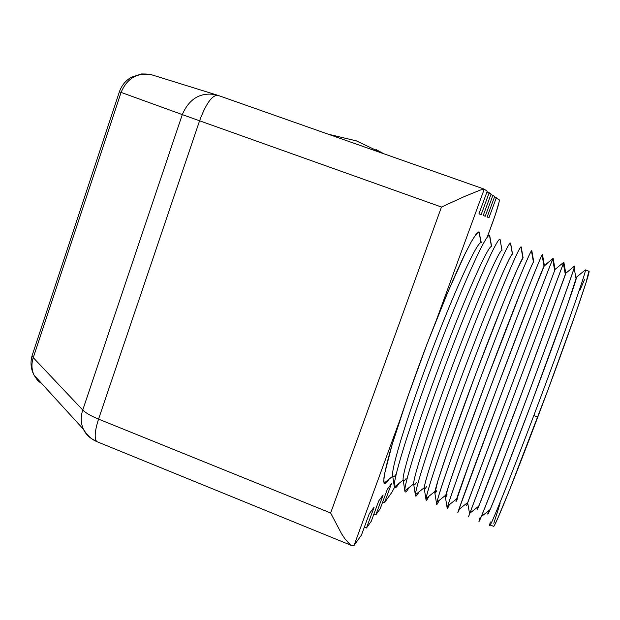 <?xml version="1.0" encoding="UTF-8"?>
<svg xmlns="http://www.w3.org/2000/svg" width="620" height="620" viewBox="0 0 620 620"><rect width="100%" height="100%" fill="white"/><g stroke="black" fill="none" stroke-linecap="round" stroke-linejoin="round"><path stroke-width="0.93" d="M356.353 140.872L382.61 153.342L356.353 140.872L328.274 134.207L356.353 140.872M375.991 149.544L383.997 153.83L376.03 149.559M489.668 524.853C487.963 533.223 507.462 485.468 533.804 415.555C562.898 338.52 587.644 268.026 585.319 269.925L576.515 277.132L567.618 304.466L531.565 402.969L502.89 478.02L491.18 507.129L487.793 513.686L488.452 511.143C487.126 515.623 487.677 515.135 490.087 509.671C496.015 496.232 515.948 444.873 536.618 389.453C557.303 334.01 573.818 287.688 576.127 279.078L576.515 277.132L575.918 277.899M479.058 520.901C477.369 527.527 496.147 479.694 521.947 411.045C550.932 334.11 576.282 263.957 574.593 266.073L574.136 267.987C571.733 276.59 547.739 342.596 521.978 411.06C502.781 462.156 486.367 504.618 481.275 516.615L479.446 520.722C481.577 516.941 499.495 470.906 521.978 411.06C550.893 334.095 576.244 263.942 574.554 266.065L565.773 273.265L520.351 397.087L492.024 472.107L480.5 501.968L477.199 509.71L478.059 507.028C476.633 511.221 476.896 510.911 478.849 506.098L524.861 385.02L565.37 274.683L565.773 273.265L563.851 262.229L468.48 516.909L563.82 262.214L555.063 269.421L466.612 505.68M468.457 516.886L563.851 262.221L565.773 273.265L565.285 274.203M459.273 509.625L457.994 512.197C459.141 508.043 476.067 461.776 498.371 402.086L498.341 402.07C527.008 325.298 553.552 255.82 553.118 258.377C553.552 255.82 527.008 325.298 498.341 402.07C476.036 461.768 459.11 508.028 457.963 512.19L457.839 512.825C456.46 515.313 473.866 467.581 498.341 402.07L458.885 509.477L467.728 502.487L555.063 269.421L553.141 258.385L552.691 259.3C550.25 264.523 524.799 331.312 498.371 402.086C527.039 325.306 553.582 255.835 553.141 258.385L552.777 259.772M553.156 258.47L555.063 269.421L563.82 262.214L468.674 516.445L469.58 513.716L467.689 502.929C466.178 506.842 466.193 506.695 467.728 502.487M457.351 498.844C455.778 502.487 455.561 502.487 456.707 498.837C460.055 488.095 479.539 434.597 501.456 376.208C523.389 317.797 541.601 270.847 544.027 266.197L553.118 258.377L544.383 265.577L533.967 290.958L498.031 385.369L470.347 460.226L456.025 501.572M542.508 254.804L542.446 254.549C542.26 251.782 515.127 320.92 486.599 397.606C464.388 457.227 447.95 503.603 447.284 507.95L447.26 508.64C445.61 510.291 462.411 462.512 486.599 397.606C515.127 320.92 542.26 251.782 542.446 254.549L544.383 265.577L542.469 254.556L542.058 255.115C539.594 258.594 513.375 325.694 486.623 397.614C466.372 451.972 450.554 496.31 447.865 505.843L456.707 498.837M448.857 505.06L448.934 505.525L449.306 504.696L448.934 505.525L448.857 505.06M447.043 494.76C445.416 498.147 444.997 498.279 445.796 495.14C448.221 485.367 467.48 431.187 489.815 371.822C512.151 312.433 530.976 265.36 533.433 262.089L533.735 261.749C532.758 262.795 529.124 271.048 522.831 286.494L486.917 379.533L459.536 454.259L448.516 486.219L445.447 497.411L447.229 508.462M531.929 251.387L531.805 250.736C530.999 247.752 503.277 316.549 474.889 393.158C452.771 452.701 436.821 499.193 436.635 503.719L436.666 504.417C435.031 504.494 451.228 456.832 474.889 393.158C503.277 316.549 530.999 247.752 531.805 250.736L533.735 261.749L531.821 250.744L531.48 251.03C528.992 252.728 501.991 320.091 474.912 393.165C454.321 448.593 438.774 493.512 436.945 502.169L445.796 495.14M438.557 500.89L438.658 501.448L439.169 500.402L438.658 501.448L438.557 500.89M436.767 490.699C435.1 493.838 434.504 494.078 434.984 491.42C436.457 482.631 455.452 427.785 478.206 367.451C500.952 307.094 520.397 259.92 522.9 258.083L517.437 268.801L504.354 300.072L475.85 373.713L448.748 448.283L437.875 480.88L434.876 493.179L436.635 504.192M428.404 497.38L429.11 496.093L428.42 497.387L428.288 496.744L428.404 497.38C426.808 500.317 426.01 501.022 426.033 499.511C425.739 494.799 441.2 448.198 463.233 388.724L463.225 388.717C491.466 312.201 519.769 243.73 521.188 246.931C519.769 243.73 491.466 312.201 463.225 388.717C441.184 448.19 425.723 494.791 426.025 499.511L426.079 500.115C424.46 498.674 440.084 451.174 463.225 388.717L463.233 388.724C491.482 312.209 519.785 243.738 521.203 246.938L523.125 257.935L520.955 247.047C518.444 246.931 490.637 314.51 463.233 388.724C442.308 445.222 427.079 490.714 426.149 498.449L434.984 491.42M521.42 248.171L520.971 247.117M426.514 486.638C424.824 489.536 424.08 489.878 424.282 487.653C424.77 479.88 443.463 424.398 466.635 363.095C489.792 301.762 509.873 254.541 512.422 254.161L512.538 254.13C510.368 253.239 488.947 303.692 464.814 367.916C440.657 432.132 422.677 486.506 424.305 488.886L426.056 499.96M510.942 245.008L510.609 243.141C508.578 239.731 479.694 307.861 451.585 384.299L451.6 384.299C429.644 443.695 414.656 490.404 415.439 495.303L415.493 495.752C413.896 492.83 428.963 445.532 451.585 384.299C479.694 307.861 508.578 239.731 510.609 243.141L512.538 254.13L510.493 243.156C507.958 241.188 479.314 308.938 451.6 384.299C430.334 441.866 415.462 487.909 415.454 494.69L424.282 487.653M418.182 493.326L419.066 491.807L418.19 493.334L418.058 492.613L418.182 493.326C416.462 496.209 415.547 496.868 415.446 495.31C414.671 490.412 429.652 443.703 451.6 384.299L451.585 384.299C479.702 307.869 508.586 239.731 510.617 243.141L510.508 243.226M416.291 482.6C414.594 485.259 413.726 485.685 413.68 483.864C413.168 477.137 431.466 421.143 455.026 358.941C478.562 296.709 499.325 249.395 501.975 250.333C499.302 249.302 477.757 298.592 453.817 362.134C429.854 425.661 412.114 480.647 413.742 484.522L415.493 495.752M500.115 239.553L500.061 239.359C497.418 235.732 467.961 303.537 439.991 379.889L439.999 379.889C418.136 439.216 403.628 486.034 404.883 491.118L404.907 491.311C403.349 486.964 417.88 439.906 439.991 379.889C467.961 303.537 497.418 235.732 500.061 239.359L501.975 250.333L500.061 239.359C497.426 235.732 467.968 303.544 439.999 379.889C418.399 438.518 403.922 485.088 404.868 490.893L413.68 483.864M407.991 489.289L409.076 487.537L407.991 489.289L407.851 488.514L407.983 489.281L409.061 487.545L407.983 489.281C406.146 492.11 405.108 492.722 404.883 491.118C403.636 486.034 418.143 439.216 439.999 379.889C467.968 303.544 497.426 235.732 500.061 239.359L501.999 250.317M406.1 478.562C404.411 481.004 403.434 481.492 403.178 480.035C401.659 474.385 419.236 418.732 442.982 356.043C466.697 293.33 488.289 245.388 491.451 246.543C488.281 245.381 466.62 293.516 442.858 356.368C419.074 419.19 401.558 474.742 403.186 480.105L404.907 491.311M428.436 375.495C406.503 435.186 392.46 482.267 394.382 487.064C394.769 488.56 395.917 487.956 397.823 485.251L399.125 483.275L397.823 485.251C395.862 488.025 394.708 488.591 394.359 486.933L394.328 486.793C392.809 481.074 406.821 434.31 428.436 375.488C456.258 299.228 486.297 231.748 489.536 235.585C486.297 231.756 456.266 299.228 428.436 375.495L428.436 375.495C456.266 299.228 486.297 231.756 489.536 235.585C486.297 231.748 456.258 299.228 428.436 375.488C406.666 434.744 392.631 481.67 394.351 486.933C392.638 481.67 406.666 434.744 428.436 375.495L428.436 375.488M491.451 246.543L489.536 235.585L491.451 246.543M397.676 484.429L397.823 485.251L397.676 484.429M395.932 474.548C394.266 476.764 393.212 477.307 392.77 476.175C390.244 471.618 407.061 416.33 430.97 353.152C454.855 289.959 477.276 241.389 480.957 242.769C477.307 241.475 455.522 288.471 431.939 350.61C408.324 412.726 391.019 468.79 392.638 475.61L394.328 486.793M481.244 242.529L479.043 231.818C477.47 232.353 474.85 235.732 471.185 241.971L464.349 255.231C453.809 277.163 439.131 312.201 424.607 350.409C410.177 388.717 397.474 426.049 390.151 451.391C386.934 463.024 384.857 471.897 383.904 478.02L384.005 483.205C384.578 484.352 385.803 483.693 387.678 481.229L389.236 479.004L384.795 483.763L383.695 481.407L384.54 473.959L392.274 444.121L407.356 397.9L427.188 343.62L447.811 292.19L465.132 253.634L471.588 241.258L476.253 233.988L479.043 231.818L480.957 242.769L479.043 231.818L479.957 235.065M588.884 271.196L585.319 269.925C587.644 268.026 562.898 338.52 533.804 415.555L537.78 417.066C567.277 339.078 591.906 268.111 588.884 271.196L586.071 282.488L575.461 313.983L548.243 389.135L509.532 490.009L497.596 518.707L494.435 525.357L493.202 526.806L493.218 526.186L493.807 526.419C496.589 522.893 515.173 477.012 537.78 417.066L533.804 415.555C511.221 475.47 492.807 521.389 490.188 524.985C489.397 526.202 489.451 525.194 490.35 521.947M510.95 245.04L510.617 243.141L510.903 245.481M521.412 248.124L521.188 246.931M521.203 246.938L521.304 249.015M438.673 501.456L439.2 500.379L438.673 501.456C437.178 504.432 436.503 505.192 436.658 503.727C436.837 499.201 452.786 452.709 474.912 393.165L474.912 393.165C503.293 316.556 531.014 247.76 531.821 250.744L531.751 252.572M448.957 505.532L449.345 504.664L448.957 505.532C447.578 508.563 447.028 509.377 447.307 507.958C447.973 503.611 464.411 457.235 486.623 397.614L486.623 397.614C515.15 320.928 542.283 251.79 542.469 254.556L542.244 256.161L542.469 254.556M565.765 273.242L574.554 266.065C576.244 263.942 550.893 334.095 521.947 411.045L521.978 411.06C499.457 470.89 481.539 516.925 479.415 520.707C478.756 521.978 478.935 521.017 479.95 517.824M399.133 483.267L397.823 485.251L399.133 483.267M493.838 523.334L500.092 503.432M579.917 290.3L584.466 279.674M510.57 243.583L510.896 245.45M521.056 247.589L521.42 247.287L521.296 248.976M531.58 251.588L531.937 251.294L531.743 252.526M531.789 250.751L531.945 251.449M542.136 255.579L542.236 256.106M478.198 506.61L478.059 507.028L478.198 506.61M576.515 277.132L584.916 270.258M487.064 237.654L492.001 224.2C497.124 210.017 499.542 201.903 499.271 199.849L494.45 197.09L499.271 199.849L499.123 202.019L495.179 215.21L487.033 237.739M491.094 194.021L486.971 191.89L491.094 194.021L483.236 215.473L485.235 216.248L492.908 195.308L494.644 196.548L487.157 216.992L488.994 217.705L496.318 197.741L488.994 217.705L487.157 216.992L494.644 196.548L492.908 195.308L490.885 194.602L492.908 195.308L485.235 216.248L483.236 215.473L491.094 194.021M487.212 191.247L484.251 189.131L487.212 191.247L478.95 213.822L481.143 214.667L489.203 192.665L481.143 214.667L478.95 213.822L487.212 191.247M394.49 487.405L391.964 492.195L384.462 502.727L391.429 483.747L387.361 489.25L380.238 508.664L375.852 514.832L383.129 494.969L378.719 500.929L371.272 521.257L366.49 527.984L374.108 507.16L369.28 513.693L361.476 535.021L354.036 545.468L399.815 420.197L354.036 545.468L350.703 545.244L354.036 545.468L361.476 535.021L369.28 513.693L374.108 507.16L366.49 527.984L364.405 527.015L366.49 527.984L371.272 521.257L378.719 500.929L383.129 494.969L375.852 514.832L373.953 513.933L375.852 514.832L380.238 508.664L387.361 489.25L391.429 483.747L384.462 502.727L382.726 501.882L384.462 502.727L391.964 492.195L394.49 487.405M436.589 319.563L484.251 189.131L480.392 190.038L484.251 189.131L436.589 319.563M153.218 75.276L151.606 74.772C137.353 72.292 127.177 78.166 121.07 92.395L182.296 114.599L82.755 409.99L33.248 357.655L121.07 92.395L182.296 114.599L82.755 409.99C85.638 412.928 90.907 415.966 98.557 419.112L199.586 120.792L441.463 207.049L330.631 512.988L98.557 419.112L199.586 120.792L441.463 207.049L464.442 196.525L480.392 190.038L464.442 196.525L441.463 207.049L330.631 512.988L341.659 533.905L345.077 539.028L350.703 545.244L345.077 539.028L341.659 533.905L330.631 512.988L98.557 419.112C94.837 430.691 94.209 438.17 96.666 441.549L98.743 442.393M217.883 95.333L217.69 95.271C211.994 95.248 205.956 103.757 199.586 120.792C205.956 103.757 211.994 95.248 217.69 95.271L217.883 95.333M182.296 114.599C189.185 98.696 200.361 92.055 215.822 94.682L217.643 95.255L215.822 94.682C200.361 92.055 189.185 98.696 182.296 114.599L199.586 120.792L182.296 114.599M42.509 384.416L37.564 380.409L34.03 375.123L83.382 429.218C80.755 423.251 80.546 416.841 82.755 409.99C80.546 416.841 80.755 423.251 83.382 429.218C87.226 435.387 91.652 439.503 96.666 441.549C94.209 438.17 94.837 430.691 98.557 419.112C90.907 415.966 85.638 412.928 82.755 409.99L33.248 357.655C31.295 363.824 31.558 369.652 34.03 375.123C31.558 369.652 31.295 363.824 33.248 357.655L32.116 355.578L32.395 354.733L32.116 355.578L33.248 357.655L121.07 92.395L119.404 91.783L121.07 92.395C127.177 78.166 137.353 72.292 151.606 74.772L217.69 95.271L484.158 189.1M83.382 429.218C86.056 434.821 90.326 438.728 96.209 440.929M379.564 151.528L383.764 153.69M481.275 516.615L490.087 509.671M574.136 267.987L576.127 279.078M470.022 513.073L478.849 506.098M563.386 263.593L565.37 274.683M552.691 259.3L554.668 270.39M542.058 255.115L544.027 266.197M531.48 251.03L533.433 262.089M520.955 247.047L522.9 258.083M510.493 243.156L512.422 254.161M394.382 487.064L403.178 480.035M384.005 483.205L392.724 476.207M490.188 524.985L493.807 526.419M489.73 235.654L491.598 246.427M34.03 375.123L32.69 372.186C30.682 366.738 30.489 361.204 32.116 355.578L119.404 91.783C121.582 85.568 125.473 80.755 131.091 77.361L141.546 73.951C147.444 73.974 150.8 74.245 151.606 74.772M96.666 441.549L350.424 545.034"/></g></svg>
